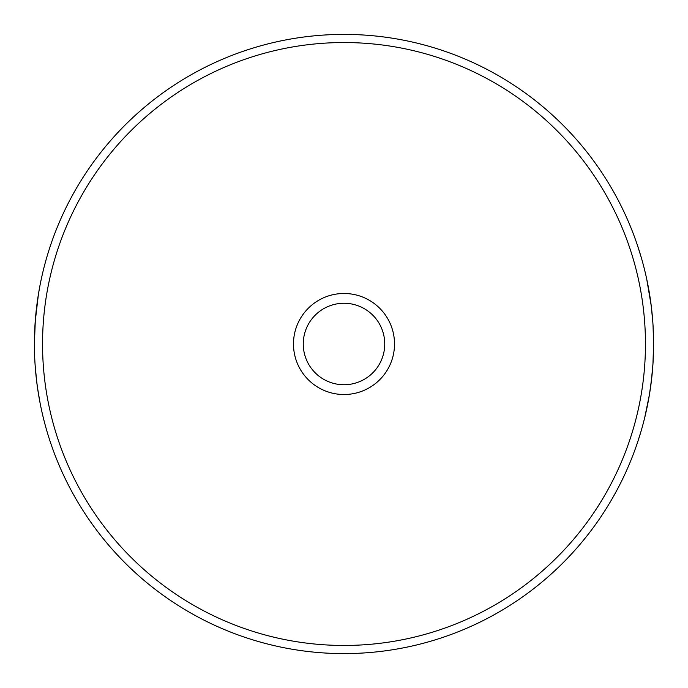 <?xml version="1.0" encoding="UTF-8"?>
<svg xmlns="http://www.w3.org/2000/svg" width="688" height="688" viewBox="0 0 688 688"><rect width="100%" height="100%" fill="white"/><g stroke="black" fill="none" stroke-linecap="round" stroke-linejoin="round"><path stroke-width="1.03" d="M34.503 352.153L34.4 344.404M35.071 364.382L36.051 375.932M36.086 376.224L36.275 378.039M36.791 382.39L38.356 393.355M38.519 394.353L39.018 397.286M39.087 397.664L38.442 393.854M38.373 393.416L36.756 382.107M36.688 381.599L35.114 364.958M652.878 322.921L652.061 313.143M651.235 305.807L646.737 279.182M649.575 294.232L649.145 291.652M648.913 290.336L649.592 294.326M649.618 294.524L651.252 305.936M651.278 306.186L652.886 322.982M652.835 322.251L653.05 325.501M653.041 325.458L653.6 344L652.938 364.287L653.566 348.678M293.484 344A50.516 50.516 0 0 1 344 293.484A50.516 50.516 0 0 1 394.516 344A50.516 50.516 0 0 1 344 394.516A50.516 50.516 0 0 1 293.484 344M384.738 344A40.738 40.738 0 0 0 344 303.262A40.738 40.738 0 0 0 303.262 344A40.738 40.738 0 0 0 344 384.738A40.738 40.738 0 0 0 384.738 344M344 645.456A301.456 301.456 0 0 0 645.456 344A301.456 301.456 0 0 0 344 42.544A301.456 301.456 0 0 0 42.544 344A301.456 301.456 0 0 0 344 645.456M344 34.4A309.6 309.6 0 0 1 653.6 344A309.6 309.6 0 0 1 344 653.6A309.6 309.6 0 0 1 34.4 344A309.6 309.6 0 0 1 344 34.4M652.895 364.829L651.278 381.831L652.989 363.47M651.949 375.932L649.653 393.295M649.558 393.871L649.137 396.383M648.913 397.655L649.042 396.916M649.309 395.368L651.622 378.976M649.627 393.433L651.244 382.115M652.895 323.128L651.553 308.456M651.906 376.31L652.878 365.087M651.424 307.381L649.059 291.162M644.639 417.969L649.395 394.86M649.403 394.792L649.489 394.267M639.608 251.98L640.21 253.941M637.492 245.435L641.362 257.811M636.804 243.414L637.165 244.472M636.641 242.933L637.32 244.928M638.352 248.033L639.014 250.097M643.916 267.168L644.355 268.913M646.35 277.384L646.488 278.012M641.956 259.883L642.128 260.503M648.758 289.485L648.887 290.19M648.947 290.542L649.24 292.219M647.305 281.899L647.417 282.424M647.795 284.325L647.933 285.056M648.38 287.369L648.535 288.238M651.605 308.895L651.699 309.755M651.742 310.107L651.923 311.802M651.923 311.827L652.078 313.324M650.349 299.228L651.106 304.793M650.986 303.838L651.08 304.569M651.373 306.908L651.476 307.785M653.48 335.271L653.497 336.097M653.583 346.907L653.583 347.595M653.548 338.247L653.557 338.917M652.886 365.001L652.774 366.644M653.075 362.017L653.041 362.567M653.471 352.935L653.454 353.537M653.428 354.423L653.351 356.375M653.523 350.828L653.514 351.473M651.235 382.201L651.149 382.863M651.029 383.835L650.822 385.4M650.65 386.639L650.719 386.123M652.061 374.857L651.983 375.579M651.846 376.921L651.639 378.761M651.502 380L651.416 380.696M651.166 382.709L650.994 384.085M652.267 372.698L652.198 373.395M652.043 375.029L651.837 376.981M652.164 373.79L652.069 374.728M651.665 378.529L651.51 379.905M647.546 404.931L647.305 406.118M650.005 391.025L649.549 393.932M649.205 395.97L648.904 397.733M645.697 413.514L645 416.455M644.2 419.697L644.63 417.994M643.934 420.755L643.813 421.245M643.28 423.266L642.816 425.003M645.937 412.439L645.774 413.178M645.714 413.445L645.499 414.365M645.353 414.967L645.224 415.543M645.112 415.991L644.905 416.859M646.299 410.822L645.92 412.525M641.001 431.419L637.647 442.109M637.441 442.711L637.277 443.21M636.71 444.852L636.452 445.6M638.473 439.589L637.879 441.395M637.845 441.515L637.105 443.717M639.032 437.86L638.808 438.557M37.444 387.327L37.376 386.828M37.186 385.443L36.894 383.242M36.464 379.664L36.412 379.234M36.103 376.413L36 375.399M40.033 402.772L37.565 388.144M38.975 397.045L38.752 395.712M37.066 384.575L36.842 382.829M37.358 386.725L36.129 376.628M36.817 382.58L36.748 382.038M36.533 380.275L36.301 378.228M36.232 377.626L36.111 376.491M36.017 375.622L35.028 363.694M34.477 350.897L34.4 343.579A309.6 309.6 0 0 1 34.4 343.493L35.337 319.946M38.322 294.903L39.56 287.704M35.793 314.7L37.754 298.549M35.673 315.955L35.75 315.087M35.217 321.494L36.748 305.911M36.799 305.515L38.356 294.645M38.494 293.836L38.906 291.351M38.898 291.42L38.717 292.46M38.666 292.77L38.545 293.527M38.382 294.524L35.217 321.58M35.054 323.936L34.4 344M638.756 249.28L639.135 250.484M639.35 251.137L640.339 254.362M651.364 306.865L651.45 307.553M653.058 325.716L653.316 330.825M653.196 359.798L653.136 360.959M653.084 361.931L653.041 362.645M653.402 355.094L653.385 355.601M653.273 358.181L653.239 358.904M649.025 397.002L648.724 398.739M648.019 402.514A309.6 309.6 0 0 0 648.586 399.479L649.343 395.161M644.08 420.187L643.916 420.815"/></g></svg>
